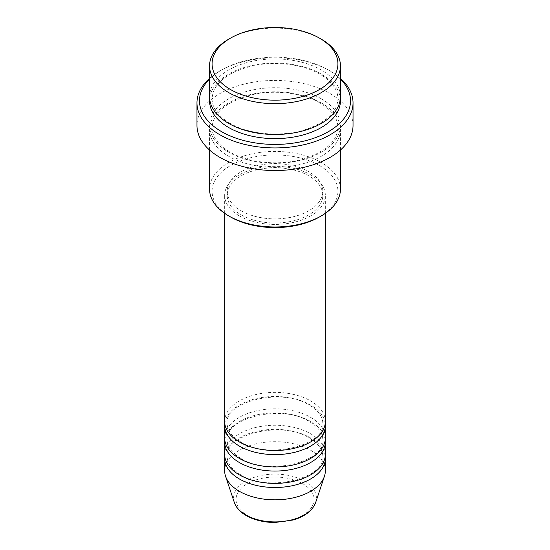 <?xml version="1.0" encoding="UTF-8"?>
<svg xmlns="http://www.w3.org/2000/svg" width="550" height="550" viewBox="0 0 550 550"><rect width="100%" height="100%" fill="white"/><g stroke="black" fill="none" stroke-linecap="round" stroke-linejoin="round"><path stroke-width="0.41" stroke-dasharray="2.75 2.06" d="M325.346 421.444A50.346 29.068 0 0 0 310.599 400.888A50.346 29.068 0 0 0 255.736 394.591A50.346 29.068 0 0 0 224.654 421.444M325.215 423.493A50.346 29.068 0 0 0 310.599 404.999A50.346 29.068 0 0 0 257.393 398.324A50.346 29.068 0 0 0 224.785 423.493M325.346 437.882A50.346 29.068 0 0 0 310.599 417.333A50.346 29.068 0 0 0 255.736 411.029A50.346 29.068 0 0 0 224.654 437.882M325.215 439.938A50.346 29.068 0 0 0 310.599 421.444A50.346 29.068 0 0 0 257.393 414.762A50.346 29.068 0 0 0 224.785 439.938M325.346 454.328A50.346 29.068 0 0 0 310.599 433.771A50.346 29.068 0 0 0 255.736 427.474A50.346 29.068 0 0 0 224.654 454.328M325.215 456.383A50.346 29.068 0 0 0 310.599 437.882A50.346 29.068 0 0 0 257.393 431.207A50.346 29.068 0 0 0 224.785 456.383M230.505 216.947A62.927 36.334 180 0 1 230.505 165.564A62.927 36.334 180 0 1 319.495 165.564A62.927 36.334 180 0 1 319.495 216.947M340.443 189.2A65.443 37.785 0 0 0 321.276 162.484A65.443 37.785 0 0 0 249.954 154.289A65.443 37.785 0 0 0 209.557 189.2M340.443 79.076A75.515 43.594 0 0 0 328.398 69.994L330.179 71.026A78.031 45.052 180 0 1 340.443 78.347M340.443 96.718A65.443 37.785 0 0 0 321.276 69.994A65.443 37.785 0 0 0 249.954 61.806A65.443 37.785 0 0 0 209.557 96.718M321.276 102.877A65.443 37.785 0 0 0 249.954 94.689A65.443 37.785 0 0 0 209.557 129.601A65.443 37.785 0 0 0 228.724 156.317A65.443 37.785 0 0 0 300.046 164.505A65.443 37.785 0 0 0 340.443 129.601A65.443 37.785 0 0 0 321.276 102.877M239.401 215.916A50.346 29.068 0 0 0 294.264 222.221A50.346 29.068 0 0 0 325.346 195.367A50.346 29.068 0 0 0 310.599 174.811A50.346 29.068 0 0 0 255.736 168.513A50.346 29.068 0 0 0 224.654 195.367A50.346 29.068 0 0 0 239.401 215.916M241.182 214.892A47.823 27.61 0 0 0 293.301 220.873A47.823 27.61 0 0 0 322.822 195.367A47.823 27.61 0 0 0 308.818 175.842A47.823 27.61 0 0 0 256.699 169.854A47.823 27.61 0 0 0 227.178 195.367A47.823 27.61 0 0 0 241.182 214.892M241.182 210.781A47.823 27.61 0 0 0 293.301 216.762A47.823 27.61 0 0 0 322.822 191.256A47.823 27.61 0 0 0 308.818 171.731A47.823 27.61 0 0 0 256.699 165.743A47.823 27.61 0 0 0 227.178 191.256A47.823 27.61 0 0 0 241.182 210.781M353.031 125.489A78.031 45.052 0 0 0 330.179 93.631A78.031 45.052 0 0 0 245.142 83.868A78.031 45.052 0 0 0 196.969 125.489M325.346 470.766A50.346 29.068 0 0 0 310.599 450.216A50.346 29.068 0 0 0 255.736 443.912A50.346 29.068 0 0 0 224.654 470.766M228.724 39.167A65.443 37.785 180 0 1 321.276 39.167M209.557 78.347A78.031 45.052 180 0 1 219.821 71.026A78.031 45.052 180 0 1 330.179 71.026L328.398 69.994A75.515 43.594 0 0 0 221.602 69.994A75.515 43.594 0 0 0 209.557 79.076M302.555 483.629A38.968 22.495 180 0 1 302.555 515.446A38.968 22.495 180 0 1 247.445 515.446A38.968 22.495 180 0 1 247.445 483.629A38.968 22.495 180 0 1 302.555 483.629M315.652 502.542A41.401 23.904 0 0 0 304.274 481.112A41.401 23.904 0 0 0 255.592 476.905A41.401 23.904 0 0 0 234.348 502.542M209.653 98.773A65.443 37.785 180 0 1 251.611 65.539A65.443 37.785 180 0 1 321.276 74.106A65.443 37.785 180 0 1 340.347 98.773M321.276 98.773A65.443 37.785 0 0 0 228.724 98.773A65.443 37.785 0 0 0 228.724 152.206A65.443 37.785 0 0 0 321.276 152.206A65.443 37.785 0 0 0 321.276 98.773M240.659 441.87C231.681 436.391 227.184 430.265 227.178 423.493C223.939 401.933 281.744 386.966 309.341 405.123C318.319 410.603 322.816 416.728 322.822 423.493C326.061 445.053 268.256 460.027 240.659 441.87M240.659 458.308C231.681 452.829 227.184 446.703 227.178 439.938C223.939 418.378 281.744 403.404 309.341 421.568C318.319 427.047 322.816 433.173 322.822 439.938C326.061 461.498 268.256 476.472 240.659 458.308M240.659 474.753C231.681 469.274 227.184 463.148 227.178 456.383C223.939 434.823 281.744 419.849 309.341 438.006C318.319 443.493 322.816 449.611 322.822 456.383C326.061 477.943 268.256 492.917 240.659 474.753M229.982 123.31C218.116 116.119 212.149 107.938 212.073 98.773C213.008 83.806 226.215 72.896 251.687 66.041C274.656 60.644 302.913 64.089 320.018 74.229C331.884 81.421 337.851 89.602 337.927 98.773C337.452 111.533 327.099 121.653 306.873 129.126C282.831 137.459 249.281 134.867 229.982 123.31M320.018 103.008C302.913 92.861 274.656 89.416 251.687 94.813C226.215 101.667 213.008 112.578 212.073 127.545C212.149 136.716 218.116 144.891 229.982 152.082C249.281 163.639 282.831 166.231 306.873 157.898C327.099 150.425 337.452 140.305 337.927 127.545C337.851 118.374 331.884 110.192 320.018 103.008M325.346 213.345L325.346 195.367M322.822 195.367L322.822 191.256M340.443 150.019L340.443 129.601M209.557 150.019L209.557 129.601M227.178 195.367L227.178 191.256M224.654 213.345L224.654 195.367M221.602 69.994L219.821 71.026"/><path stroke-width="0.82" d="M224.654 213.345L224.654 421.444A50.346 29.068 0 0 0 239.401 441.994A50.346 29.068 0 0 0 294.264 448.291A50.346 29.068 0 0 0 325.346 421.444L325.346 213.345M224.785 423.493A50.346 29.068 0 0 0 224.654 425.549A50.346 29.068 0 0 0 239.401 446.105A50.346 29.068 0 0 0 294.264 452.402A50.346 29.068 0 0 0 325.346 425.549A50.346 29.068 0 0 0 325.215 423.493M224.654 425.549L224.654 437.882A50.346 29.068 0 0 0 239.401 458.432A50.346 29.068 0 0 0 294.264 464.736A50.346 29.068 0 0 0 325.346 437.882L325.346 425.549M224.785 439.938A50.346 29.068 0 0 0 224.654 441.994A50.346 29.068 0 0 0 239.401 462.543A50.346 29.068 0 0 0 294.264 468.848A50.346 29.068 0 0 0 325.346 441.994A50.346 29.068 0 0 0 325.215 439.938M224.654 441.994L224.654 454.328A50.346 29.068 0 0 0 239.401 474.877A50.346 29.068 0 0 0 294.264 481.174A50.346 29.068 0 0 0 325.346 454.328L325.346 441.994M224.785 456.383A50.346 29.068 0 0 0 224.654 458.432A50.346 29.068 0 0 0 239.401 478.988A50.346 29.068 0 0 0 294.264 485.286A50.346 29.068 0 0 0 325.346 458.432A50.346 29.068 0 0 0 325.215 456.383M230.505 89.519A62.927 36.334 0 0 0 319.495 89.519A62.927 36.334 0 0 0 319.495 38.142L321.276 39.167A65.443 37.785 180 0 1 340.443 65.883A65.443 37.785 180 0 1 300.046 100.794A65.443 37.785 180 0 1 228.724 92.606A65.443 37.785 180 0 1 209.557 65.883A65.443 37.785 180 0 1 228.724 39.167L230.505 38.142A62.927 36.334 0 0 0 230.505 89.519M321.276 215.916L319.495 216.947A62.927 36.334 180 0 1 230.505 216.947L228.724 215.916A65.443 37.785 0 0 0 321.276 215.916A65.443 37.785 0 0 0 340.443 189.2L340.443 150.019M209.557 79.076A75.515 43.594 0 0 0 221.602 131.656A75.515 43.594 0 0 0 320.932 135.431A75.515 43.594 0 0 0 340.443 79.076M340.443 78.347A78.031 45.052 180 0 1 353.031 102.877A78.031 45.052 180 0 1 304.858 144.499A78.031 45.052 180 0 1 219.821 134.736A78.031 45.052 180 0 1 196.969 102.877A78.031 45.052 180 0 1 209.557 78.347M209.557 65.883L209.557 96.718A65.443 37.785 0 0 0 228.724 123.434A65.443 37.785 0 0 0 300.046 131.622A65.443 37.785 0 0 0 340.443 96.718L340.443 65.883M196.969 102.877L196.969 125.489A78.031 45.052 0 0 0 219.821 157.341A78.031 45.052 0 0 0 304.858 167.111A78.031 45.052 0 0 0 353.031 125.489L353.031 102.877M224.654 458.432L224.654 470.766A50.346 29.068 0 0 0 225.569 476.272A50.346 29.068 0 0 0 239.401 491.322A50.346 29.068 0 0 0 289.754 498.554A50.346 29.068 0 0 0 324.431 476.272A50.346 29.068 0 0 0 325.346 470.766L325.346 458.432M321.276 39.167L319.495 38.142A62.927 36.334 0 0 0 230.505 38.142M209.557 150.019L209.557 189.2A65.443 37.785 0 0 0 228.724 215.916L230.505 216.947M245.726 514.917A41.401 23.904 0 0 0 287.134 520.871A41.401 23.904 0 0 0 315.652 502.542C312.551 510.599 305.119 516.409 293.343 519.963L274.924 522.5C263.849 522.411 254.272 520.101 246.187 515.57C240.13 512.071 236.184 507.726 234.348 502.542A41.401 23.904 0 0 0 245.726 514.917M340.347 98.773A65.443 37.785 180 0 1 301.682 135.328A65.443 37.785 180 0 1 228.724 127.545A65.443 37.785 180 0 1 209.653 98.773M315.652 502.542L324.431 476.272M234.348 502.542L225.569 476.272"/></g></svg>
